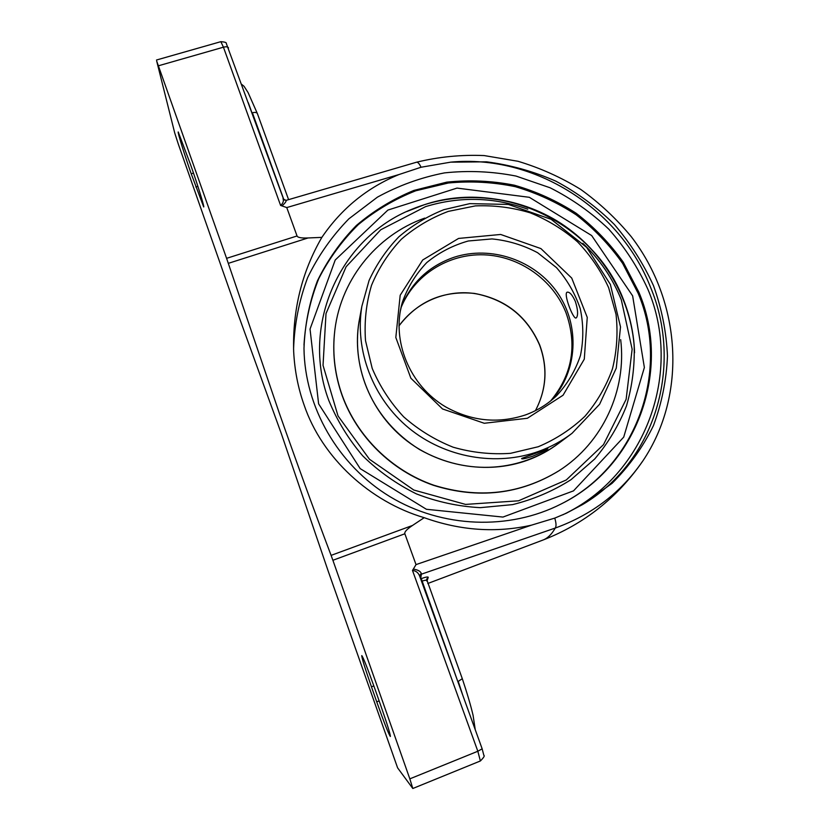 <?xml version="1.0" encoding="UTF-8"?>
<svg xmlns="http://www.w3.org/2000/svg" width="830" height="830" viewBox="0 0 830 830"><rect width="100%" height="100%" fill="white"/><g stroke="black" fill="none" stroke-linecap="round" stroke-linejoin="round"><path stroke-width="1.25" d="M650.347 286.796C683.069 364.287 656.644 460.712 582.66 504.516L566.34 513.22L554.762 518.107L531.459 525.162C495.998 533.088 460.245 530.598 424.192 517.681C370.543 501.891 322.165 458.357 304.102 404.988C298.105 388.16 294.629 370.336 293.664 351.495C292.513 309.839 301.913 271.804 321.853 237.38C341.493 208.538 367.192 187.601 398.96 174.549L421.038 167.245L450.773 162.141C534.25 154.173 619.585 208.434 650.347 286.796M562.792 514.828C646.736 475.237 682.862 371.072 647.877 289.265C637.886 267.312 624.865 247.288 608.815 229.184C591.292 212.501 571.725 198.692 550.114 187.777L516.021 176.064C492.304 171.416 468.473 170.347 444.507 172.889C420.883 177.496 398.525 185.578 377.432 197.146L348.87 218.829C332.01 236.094 318.264 255.682 307.65 277.604C299.08 300.522 294.391 324.416 293.571 349.274M638.934 292.336L623.247 262.176C609.998 243.564 594.311 227.264 576.186 213.279C556.951 200.87 536.346 191.512 514.372 185.204C491.951 180.784 469.417 179.768 446.768 182.144L413.911 190.423C392.901 199.055 373.718 210.737 356.381 225.47C340.445 241.748 327.456 260.215 317.402 280.882C309.289 302.483 304.818 325.007 303.988 348.434C304.693 406.959 337.966 465.142 390.048 496.714C442.224 528.16 509.164 530.557 561.236 503.924C638.571 465.672 671.428 368.779 638.934 292.336M531.459 525.162L416.017 564.597L404.853 533.783C404.293 532.009 406.845 529.229 412.5 525.463L331.097 555.374C314.145 510.512 296.912 463.202 279.42 413.454L228.302 263.349L308.044 237.961C301.373 238.241 297.7 237.577 297.047 235.969L286.765 207.573L398.96 174.549M321.853 237.38L308.044 237.961M412.5 525.463L424.192 517.681M283.009 198.661L283.103 198.847C283.85 201.13 283.02 203.329 280.613 205.446L286.765 207.573M282.044 205.923C285.053 203.153 286.412 201.296 286.132 200.362L416.504 162.224C417.874 162.016 419.389 163.686 421.038 167.245M283.155 199.024L286.132 200.362M420.654 578.873L421.381 574.184L419.69 576.207M427.772 583.5L542.83 540.102C547.551 538.38 551.691 534.364 555.26 528.056L421.381 574.184L421.225 573.271L419.607 575.979M421.536 581.322L421.962 581.166C424.701 580.212 426.288 580.025 426.713 580.575L426.734 580.699M426.662 580.481L426.62 579.226L428.249 577.327C428.041 576.622 425.707 577.037 421.277 578.603L420.831 578.769M421.225 573.271C420.416 571.206 417.781 569.816 413.33 569.09L412.489 570.438C415.944 570.801 418.32 572.669 419.627 576.03L419.731 576.414M462.269 678.712L458.243 681.378L462.621 694.814M457.818 681.554L421.277 578.603M416.017 564.597L413.33 569.09M257.425 113.793L257.362 113.534C256.678 112.372 255.028 112.112 252.403 112.776L283.974 199.989M251.998 112.901L248.305 102.723M328.763 400.361C300.315 324.655 340.57 237.536 411.67 209.357C458.212 189.925 513.552 194.614 557.054 220.936C600.412 247.496 630.012 294.526 634.141 344.834C634.846 365.574 632.294 385.919 626.484 405.87C618.848 425.219 608.255 442.919 594.726 458.969L571.04 479.657C553.081 491.08 533.597 499.401 512.598 504.619L480.269 507.659C458.336 506.476 437.037 501.87 416.359 493.871C396.47 484.014 378.594 471.347 362.741 455.867C348.393 439.049 337.063 420.551 328.763 400.361M297.047 235.969L226.59 258.338L156.673 60.995L174.705 132.904L178.305 144.078L237.027 311.375L281.38 433.8L328.255 571.289L397.601 767.843L412.811 788.5L480.383 760.965L477.831 751.254L409.833 778.851L412.811 788.5M409.833 778.851L332.892 560.281L404.853 533.783M331.097 555.374L332.892 560.281M226.59 258.338L228.302 263.349M380.659 705.251C387.247 724.206 390.484 734.612 390.37 736.49C388.699 734.27 384.155 722.723 376.737 701.848L371.467 686.846C364.951 668.109 361.714 657.692 361.776 655.596C363.239 657.35 367.68 668.627 375.108 689.46L380.659 705.251M190.765 165.232C197.571 184.519 204.699 207.562 203.703 206.96L191.211 173.781C184.613 155.075 177.309 131.617 178.232 131.949L190.765 165.232M554.762 518.107C556.245 523.035 556.411 526.345 555.26 528.056C592.029 514.693 621.099 492.481 642.462 461.439M334.625 332.187L334.324 335.123C332.519 355.665 335.144 375.876 342.209 395.734C357.076 436.736 391.511 470.693 433.395 485.291C478.111 499.255 519.798 494.524 558.445 471.087M424.711 218.114C375.751 235.357 338.816 281.733 334.365 334.781C332.56 355.354 335.185 375.585 342.251 395.464C357.17 436.59 391.75 470.631 433.779 485.208C478.661 499.131 520.452 494.275 559.13 470.651C602.964 442.618 626.816 390.059 620.674 339.646M551.327 400.371C577.908 371.404 580.139 325.443 557.594 292.917C535.184 260.278 491.142 245.047 453.906 257.321C428.861 266.067 411.255 282.677 401.098 307.162M575.325 301.383C577.856 309.382 578.261 314.798 576.539 317.631L576.062 317.983C573.157 319.56 562.979 292.949 567.274 292.16C569.712 291.901 572.399 294.972 575.325 301.383M521.821 458.378L547.852 448.74C546.825 449.953 541.731 452.464 532.59 456.272C526.033 458.44 522.381 459.249 521.634 458.679L521.821 458.378M634.566 352.771C633.954 334.365 630.229 316.583 623.392 299.423C594.249 222.917 501.745 178.637 424.327 204.73L406.804 211.515L424.348 204.72C471.533 189.842 525.1 198.526 565.936 227.047C606.606 255.785 632.885 303.251 634.556 352.709M450.783 162.161L486.525 161.819C510.419 164.942 533.514 171.385 555.81 181.137C577.327 192.664 596.832 207.085 614.304 224.411C630.261 243.045 643.323 263.442 653.469 285.613C661.749 308.521 666.417 332.042 667.465 356.163C666.438 380.223 661.759 403.39 653.428 425.655C642.97 447.038 629.192 466.263 612.104 483.319L582.65 504.505M426.952 581.218L428.249 577.327M412.489 570.438L477.831 751.254L482.157 748.816L419.596 575.937M482.116 748.764L483.849 755.321C484.896 755.705 483.745 757.593 480.383 760.965M561.236 503.924L560.561 504.267C637.699 466.107 670.505 369.454 638.094 293.187L622.604 263.338C609.542 244.902 594.073 228.738 576.207 214.825C557.252 202.447 536.917 193.058 515.233 186.657C493.093 182.102 470.807 180.878 448.376 182.994L415.778 190.776C394.873 199.034 375.72 210.301 358.342 224.577C342.302 240.399 329.105 258.421 318.751 278.641C310.285 299.806 305.357 321.957 303.988 345.073M318.616 403.847L310.036 329.085L335.216 260.008L387.901 210.073L457.029 188.088L529.343 197.301L591.655 235.544L632.636 295.864L644.371 367.493L623.714 437.12L573.509 490.872L502.959 517.069L426.392 509.278L360.189 468.618L318.616 403.847M228.478 48.005L228.437 47.808C227.814 46.739 226.144 46.532 223.436 47.196L280.613 205.446M156.517 60.009L220.853 41.666L223.436 47.196L158.769 65.695M379.134 700.904L376.737 701.848M373.853 685.912L371.467 686.846M197.893 186.366L195.849 186.989M193.483 173.086L191.211 173.781M400.195 311.717L402.311 302.411C407.655 287.336 415.809 274.056 426.776 262.571C439.07 252.517 452.91 245.317 468.296 240.991L492.024 238.926C508.074 240.513 523.274 245.109 537.601 252.704L556.474 267.613C567.16 279.772 575.076 293.447 580.232 308.646C583.563 324.291 583.646 339.906 580.471 355.468C575.429 370.543 567.481 383.948 556.639 395.692C547.603 404.283 537.114 410.736 525.172 415.042M527.372 418.268L563.051 395.236L584.289 359.162L587.246 317.392L571.725 278.071L540.901 248.585L500.677 234.465L458.596 238.428L422.719 259.977L400.185 295.252L395.817 337.488L410.871 378.21L442.514 408.951L484.253 423.269L527.372 418.268M538.265 446.737L510.492 453.336C491.163 454.664 472.063 452.62 453.18 447.214C434.889 439.931 418.362 429.784 403.598 416.764C390.235 402.374 379.767 386.261 372.214 368.416L365.511 340.674C364.183 321.687 366.186 303.23 371.529 285.302C378.688 268.1 388.596 252.776 401.274 239.31C415.259 227.244 430.915 217.937 448.262 211.401L475.351 205.902C493.975 205.135 512.276 207.438 530.245 212.833C547.634 219.909 563.425 229.599 577.607 241.904C590.555 255.484 600.91 270.756 608.66 287.72L616.036 314.373C618.07 332.809 616.866 350.986 612.436 368.935C606.18 386.344 596.998 402.135 584.911 416.307C571.341 429.193 555.799 439.34 538.265 446.737M570.812 434.246L558.964 443.106C549.398 450.337 538.909 456.044 527.496 460.225C486.878 474.988 438.084 466.533 403.66 438.302C369.298 409.989 351.993 364.235 358.934 322.196L359.743 317.807M361.859 306.301C354.597 350.353 372.795 398.379 408.931 428.135C445.129 457.807 496.413 466.719 539.023 451.261C551.006 446.893 562.003 440.917 572.026 433.333L599.613 404.252L616.265 368.147L620.508 326.927L610.361 284.42L586.654 247.392L551.141 219.317L508.302 204.429L469.78 203.63L443.894 209.668C427.346 216.246 412.313 225.314 398.805 236.872C386.458 249.674 376.54 264.22 369.07 280.488L361.859 306.301L358.934 322.196C351.671 368.862 371.695 419.513 419.492 449.497C468.94 477.271 521.634 470.703 558.964 443.106M400.911 307.992C414.046 275.114 448.273 253.575 483.859 254.82C519.456 256.045 553.019 279.679 566.008 312.754C577.462 345.156 572.347 374.548 550.663 400.9M539.666 344.907C527.071 316.199 505.294 299.028 474.345 293.405C443.002 290.376 417.874 301.217 398.95 325.931C419.472 297.752 452.962 288.84 478.36 294.245C507.348 300.896 527.756 317.838 539.593 345.093C547.862 367.669 546.472 389.519 535.433 410.643C546.545 389.436 547.945 367.524 539.666 344.907M582.836 243.335C599.758 259.417 612.582 278.226 621.297 299.765L632.138 349.171L626.131 399.313L603.483 444.662L566.299 479.958L518.511 500.812L465.568 504.412L413.786 490.022L369.475 459.27L338.018 415.923L323.036 365.325L326.003 313.584L346.131 266.71L380.7 229.806L425.541 206.649C459.747 196.181 493.829 197.032 527.776 209.202M566.34 513.22L565.759 513.49M283.829 199.874L286.018 200.3M283.839 199.874L226.3 43.451C226.642 42.548 224.826 41.956 220.853 41.666M475.248 729.695L473.09 715.377C470.807 705.645 467.228 693.455 462.331 678.795L426.62 579.226M288.55 199.553L257.373 113.565L248.097 92.597L244.062 86.32L241.655 84.328M634.483 350.374L634.162 345.083M416.67 162.182C438.8 156.808 461.304 154.608 484.181 155.573L517.993 161.279C540.081 167.909 561.007 177.298 580.782 189.458C599.634 203.039 616.462 218.788 631.277 236.706C680.994 301.352 687.728 394.343 642.783 461.034M542.83 540.102C583.864 524.176 617.084 497.959 642.493 461.459M402.311 302.411C391.21 340.642 409.501 385.66 445.72 406.928C471.523 421.215 498.042 423.902 525.255 415C537.166 410.694 547.634 404.262 556.639 395.692L555.602 396.657"/></g></svg>
